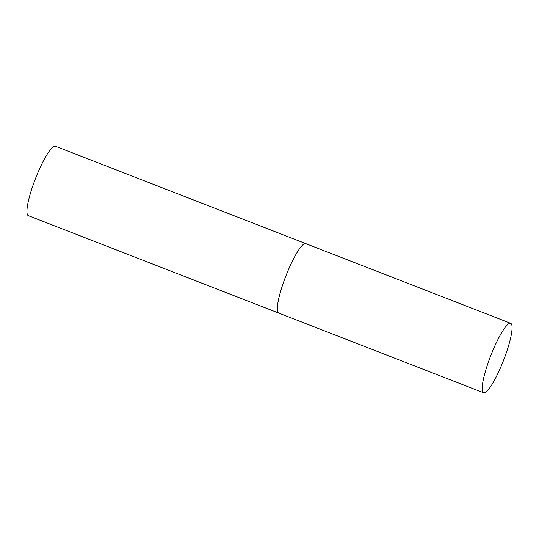 <?xml version="1.0" encoding="UTF-8"?>
<svg xmlns="http://www.w3.org/2000/svg" width="539" height="539" viewBox="0 0 539 539"><rect width="100%" height="100%" fill="white"/><g stroke="black" fill="none" stroke-linecap="round" stroke-linejoin="round"><path stroke-width="0.81" d="M286.371 274.735A37.265 6.812 111.3 0 0 278.757 313.085A37.265 6.812 -68.7 0 1 278.555 312.984A37.265 6.812 -68.7 0 1 286.142 275.308A37.265 6.812 -68.7 0 1 305.775 243.621A37.265 6.812 111.3 0 0 286.371 274.735M491.238 354.419A37.265 6.812 111.3 0 0 483.631 392.763A37.265 6.812 111.3 0 0 503.035 361.656A37.265 6.812 111.3 0 0 510.642 323.306A37.265 6.812 111.3 0 0 491.238 354.419M483.631 392.763L28.365 215.694A37.265 6.812 -68.7 0 1 28.163 215.593A37.265 6.812 -68.7 0 1 35.749 177.924A37.265 6.812 -68.7 0 1 55.382 146.237L305.775 243.621A37.265 6.812 -68.7 0 1 305.977 243.722M305.775 243.621L510.642 323.306"/></g></svg>
